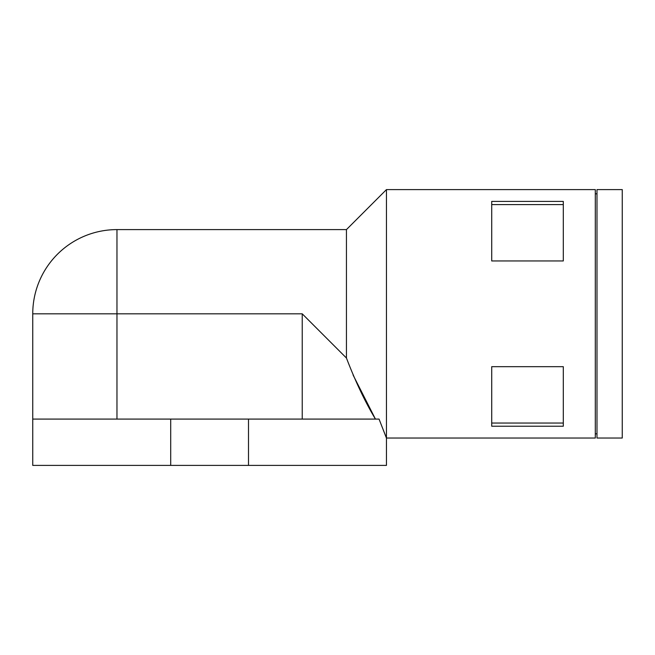 <?xml version="1.0" encoding="UTF-8"?>
<svg xmlns="http://www.w3.org/2000/svg" width="655" height="655" viewBox="0 0 655 655"><rect width="100%" height="100%" fill="white"/><g stroke="black" fill="none" stroke-linecap="round" stroke-linejoin="round"><path stroke-width="0.98" d="M353.07 374.988L375.438 419.085C365.097 401.867 355.436 381.513 346.446 358.031L302.233 313.819L302.233 419.085M622.25 189.598L622.25 438.031L596.983 438.031L596.983 189.598L622.25 189.598M346.446 358.031L346.446 229.602L386.45 189.598L595.305 189.598L595.305 438.031L386.45 438.031L385.918 436.738M386.45 189.598L386.45 438.031L379.048 419.085L248.499 419.085L248.499 465.402L386.45 465.402L386.45 438.031M491.717 201.404L491.717 260.952L563.3 260.952L563.3 201.404L491.717 201.404M491.717 366.677L491.717 426.225L563.3 426.225L563.3 366.677L491.717 366.677M170.701 419.085L170.701 465.402L32.75 465.402L32.75 419.085L248.499 419.085M170.701 465.402L248.499 465.402M385.901 436.697L379.048 419.085M491.717 423.048L563.3 423.048M491.717 204.581L563.3 204.581M32.75 419.085L32.75 313.819L302.233 313.819M346.446 229.602L116.967 229.602L116.967 419.085M596.983 193.806L595.305 193.806M596.983 433.823L595.305 433.823M116.967 229.602A84.217 84.217 0 0 0 32.75 313.819"/></g></svg>
